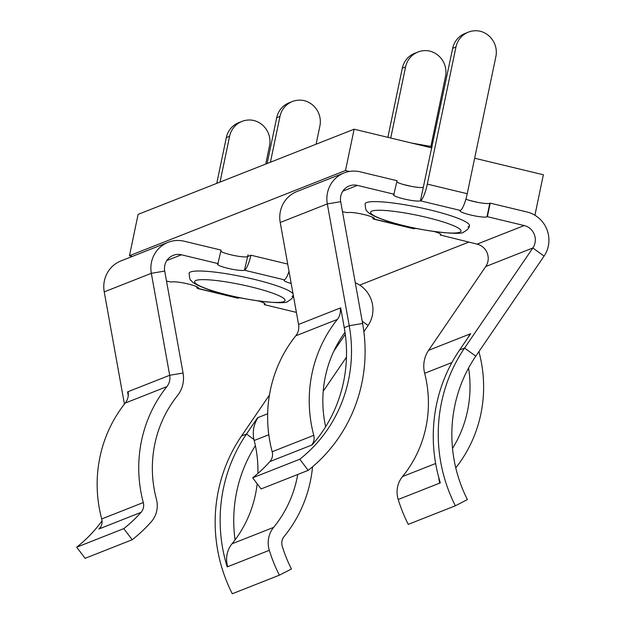 <?xml version="1.0" encoding="UTF-8"?>
<svg xmlns="http://www.w3.org/2000/svg" width="625" height="625" viewBox="0 0 625 625"><rect width="100%" height="100%" fill="white"/><g stroke="black" fill="none" stroke-linecap="round" stroke-linejoin="round"><path stroke-width="0.94" d="M467.953 226.969A53.305 7.523 -168.2 0 0 469.438 225.664A53.305 7.523 -168.2 0 0 424.305 208.594A53.305 7.523 -168.2 0 0 366.57 202.562A53.305 7.523 -168.2 0 0 365.086 203.867A53.305 7.523 11.8 0 1 366.57 202.562A53.305 7.523 11.8 0 1 424.305 208.594A53.305 7.523 11.8 0 1 469.438 225.664C469.391 227.844 467.508 229.938 463.805 231.953C462.156 236.32 409.047 229.617 383.672 219.898C366.477 213.57 368.117 211.633 366.938 210.992C366.156 211.281 365.539 208.898 365.086 203.867M544.062 256.109L532.852 247.961A14.438 13.977 -111.5 0 0 535.016 242.852A14.438 13.977 -111.5 0 0 524.211 225.555L487.383 216.695L490.211 203.133L527.039 212A28.43 27.516 -111.5 0 1 548.32 246.062A28.43 27.516 -111.5 0 1 544.062 256.109L475.789 356.18A139.906 135.414 68.5 0 0 467.406 499.594L455.359 505.789L408.258 524.359A153.898 148.953 68.5 0 1 398.203 499.492A24.648 23.859 68.5 0 1 402.516 476.562A117.266 113.5 -111.5 0 0 425.922 427.312A117.266 113.5 -111.5 0 0 424.672 373.281A28.203 27.297 68.5 0 1 428.594 350.312L485.75 266.531A14.438 13.977 -111.5 0 0 487.914 261.43A14.438 13.977 -111.5 0 0 477.102 244.133L440.695 235.102A13.992 1.977 -168.2 0 0 441.086 234.758A13.992 1.977 -168.2 0 0 434.508 231.633M344.07 172.945A28.43 27.516 -111.5 0 0 327.32 203.922L349.234 325.711A139.906 135.414 68.5 0 1 348.523 380.031A139.906 135.414 68.5 0 1 299.766 459.234L252.664 477.805A139.906 135.414 68.5 0 0 269.922 461.555A10.664 10.32 68.5 0 0 272.18 451.734A131.258 127.047 -111.5 0 1 295.75 335.828A14.211 13.758 68.5 0 0 298.492 329.977A14.211 13.758 68.5 0 0 298.562 324.453L280.219 222.492A28.43 27.516 -111.5 0 1 296.969 191.516L344.07 172.945A28.43 27.516 -111.5 0 1 360.258 171.844L397.078 180.711L393.836 194.43A13.992 1.977 -168.2 0 0 393.445 194.773A13.992 1.977 -168.2 0 0 405.289 199.258A13.992 1.977 -168.2 0 0 420.445 200.836A15.766 3.281 -76.5 0 0 427.32 184.109L455.953 47.047L452.68 48.344L420.445 200.836L460.359 210.445A13.992 1.977 11.8 0 0 459.969 210.789A13.992 1.977 11.8 0 0 471.812 215.273A13.992 1.977 11.8 0 0 486.969 216.852L487.383 216.695M299.766 459.234L308.195 470.359A153.898 148.953 68.5 0 0 361.828 383.234A153.898 148.953 68.5 0 0 362.609 323.484L349.234 325.711L344.258 327.672A139.906 135.414 68.5 0 1 343.547 381.992A139.906 135.414 68.5 0 1 312.047 444.945L311.523 445.148A10.664 10.32 68.5 0 0 313.781 435.328A131.258 127.047 -111.5 0 1 337.352 319.422A14.211 13.758 68.5 0 0 340.094 313.57A14.211 13.758 68.5 0 0 340.164 308.055L340.711 307.961M479.039 351.422A14.211 13.758 68.5 0 0 479.422 353.633A131.258 127.047 -111.5 0 1 480.828 414.117A131.258 127.047 -111.5 0 1 455.766 467.836M468.57 368.031A117.266 113.5 -111.5 0 1 467.523 410.914A117.266 113.5 -111.5 0 1 452.516 448.422M325.641 426.75A117.266 113.5 -111.5 0 1 345.008 332.25M344.258 327.672L340.688 307.844L298.562 324.453M485.75 266.531L532.852 247.961L464.586 348.031A153.898 148.953 68.5 0 0 455.359 505.789M490.211 203.133L489.797 203.297A13.992 1.977 11.8 0 1 479.5 202.68A13.992 1.977 11.8 0 1 465.875 199.195M396.82 181.953A13.992 1.977 -168.2 0 0 410.273 186.156A13.992 1.977 -168.2 0 0 423.273 187.281M362.609 323.484L340.695 201.695A14.438 13.977 -111.5 0 1 349.203 185.961A14.438 13.977 -111.5 0 1 357.422 185.398L394.25 194.266M252.664 477.805L261.094 488.93L308.195 470.359M342.5 211.719L347.562 212.68A13.992 1.977 11.8 0 1 362.711 214.258A13.992 1.977 11.8 0 1 374.562 218.742A13.992 1.977 11.8 0 1 374.172 219.086A15.766 3.281 -76.5 0 1 373.672 219.133A15.766 3.281 -76.5 0 1 372.648 217.266M416.102 228.445A13.992 1.977 -168.2 0 0 414.086 228.695A15.766 3.281 103.5 0 1 413.586 228.742L373.672 219.133M440.539 234.023L440.273 235.266M470.453 334.094L470.195 333.914A28.203 27.297 68.5 0 0 468.117 337.516M475.789 356.18L464.586 348.031L459.602 350L470.719 333.703L428.594 350.312M459.602 350A153.898 148.953 68.5 0 0 440.328 482.883L398.203 499.492M438.734 477.375A24.648 23.859 68.5 0 0 439.805 483.086M455.953 47.047A21.266 20.586 68.5 0 1 468.375 32.133A21.266 20.586 68.5 0 1 480.219 31.25A21.266 20.586 68.5 0 1 495.867 56.664L467.234 193.719A15.766 3.281 103.5 0 1 460.359 210.445M452.68 48.344A21.266 20.586 -111.5 0 1 465.102 33.43L468.375 32.133M387.867 137.336L402.305 68.203A21.266 20.586 -111.5 0 1 414.727 53.289L418 52A21.266 20.586 68.5 0 1 429.844 51.109A21.266 20.586 68.5 0 1 445.492 76.523L430.891 146.414M390.727 138.023L405.578 66.914L402.305 68.203M418 52A21.266 20.586 68.5 0 0 405.578 66.914M291.969 296.359A53.305 7.523 -168.2 0 0 293.336 295.375M293.039 293.75A53.305 7.523 -168.2 0 0 244.18 277.07A53.305 7.523 -168.2 0 0 190.586 271.953A53.305 7.523 -168.2 0 0 189.102 273.258A53.305 7.523 11.8 0 1 190.586 271.953A53.305 7.523 11.8 0 1 244.18 277.07A53.305 7.523 11.8 0 1 293.039 293.75M355.289 282.773A28.43 27.516 -111.5 0 1 372.336 315.445A28.43 27.516 -111.5 0 1 368.078 325.492L363.867 331.664M123.781 528.625L132.211 539.742L85.109 558.32L76.68 547.195L123.781 528.625A139.906 135.414 68.5 0 0 141.047 512.367A10.664 10.32 68.5 0 0 143.297 502.547A131.258 127.047 -111.5 0 1 166.867 386.641A14.211 13.758 68.5 0 0 169.609 380.789A14.211 13.758 68.5 0 0 169.688 375.273L151.336 273.312A28.43 27.516 -111.5 0 1 168.086 242.336A28.43 27.516 -111.5 0 1 184.273 241.234L221.094 250.102L217.852 263.82A13.992 1.977 -168.2 0 0 217.461 264.164A13.992 1.977 -168.2 0 0 229.305 268.648A13.992 1.977 -168.2 0 0 244.461 270.227A15.766 3.281 103.5 0 0 250.953 255.227M100.828 526.781A139.906 135.414 68.5 0 1 98.922 528.977L99.445 528.773A10.664 10.32 68.5 0 0 101.703 518.953A131.258 127.047 -111.5 0 1 125.266 403.047A14.211 13.758 68.5 0 0 128.008 397.195A14.211 13.758 68.5 0 0 128.086 391.672L169.688 375.273L183.062 373.039L164.711 271.078A14.438 13.977 -111.5 0 1 173.219 255.352A14.438 13.977 -111.5 0 1 181.438 254.789L218.266 263.656M312.547 466.805A131.258 127.047 -111.5 0 1 310.344 481.336A131.258 127.047 -111.5 0 1 284.148 536.461A10.664 10.32 68.5 0 0 282.281 546.375A139.906 135.414 68.5 0 0 291.422 568.984L279.375 575.18L232.273 593.75A153.898 148.953 68.5 0 1 241.5 435.992L246.477 434.031A153.898 148.953 68.5 0 0 227.195 566.914L269.32 550.305A153.898 148.953 68.5 0 0 279.375 575.18M132.211 539.742A153.898 148.953 68.5 0 0 151.195 521.867A24.648 23.859 68.5 0 0 156.75 510.773A24.648 23.859 68.5 0 0 156.414 499.156A117.266 113.5 -111.5 0 1 177.477 395.609A28.203 27.297 68.5 0 0 182.914 383.992A28.203 27.297 68.5 0 0 183.062 373.039M297.742 474.477A117.266 113.5 -111.5 0 1 297.039 478.133A117.266 113.5 -111.5 0 1 273.633 527.383A24.648 23.859 68.5 0 0 269.32 550.305M257.852 417.93L258.109 417.531A28.203 27.297 68.5 0 0 254.188 440.5A117.266 113.5 -111.5 0 1 257.898 473.477M257.18 483.758A117.266 113.5 -111.5 0 1 255.437 494.531A117.266 113.5 -111.5 0 1 232.031 543.781A24.648 23.859 68.5 0 0 227.719 566.711M128.242 395.68L127.562 391.883L128.102 391.789M127.562 391.883L128.086 391.672M269.453 395.008L241.5 435.992M264.555 303.406L264.289 304.648L296.391 312.383M264.289 304.648L264.711 304.484A13.992 1.977 -168.2 0 0 265.102 304.148A13.992 1.977 -168.2 0 0 258.523 301.016M240.117 297.836A13.992 1.977 -168.2 0 0 238.102 298.078L198.188 288.469A15.766 3.281 103.5 0 1 197.688 288.523A15.766 3.281 103.5 0 1 196.664 286.648M166.516 281.109L171.578 282.062A13.992 1.977 11.8 0 1 186.727 283.648A13.992 1.977 11.8 0 1 198.578 288.133A13.992 1.977 11.8 0 1 198.188 288.469L198.352 287.656M124.43 404.109L104.234 291.883A28.43 27.516 -111.5 0 1 120.984 260.906L168.086 242.336M76.68 547.195A139.906 135.414 68.5 0 0 102.031 520.891M220.836 251.344A13.992 1.977 -168.2 0 0 234.289 255.547A13.992 1.977 -168.2 0 0 247.289 256.672L250.977 255.219L287.695 264.055M291.195 283.492A13.992 1.977 11.8 0 1 283.984 280.18A13.992 1.977 11.8 0 1 284.375 279.836A15.766 3.281 -76.5 0 0 289.016 271.375M345.297 334.312L333.867 351.062M346.469 357.164L323.219 391.25M257.586 417.734L246.477 434.031L253.945 439.461M255.391 445.656A139.906 135.414 68.5 0 0 235.055 539.922M197.688 288.523L237.602 298.133A15.766 3.281 -76.5 0 0 238.102 298.078M265.711 164.07L269.508 145.914A21.266 20.586 -111.5 0 0 253.859 120.5A21.266 20.586 -111.5 0 0 242.016 121.391A21.266 20.586 -111.5 0 0 229.594 136.305L220.031 182.086M242.016 121.391L238.742 122.68A21.266 20.586 68.5 0 0 226.32 137.594L216.758 183.375M248.062 254.781L244.461 270.227L284.375 279.836M270.406 162.219L279.969 116.438A21.266 20.586 -111.5 0 1 292.391 101.523A21.266 20.586 -111.5 0 1 304.234 100.641A21.266 20.586 -111.5 0 1 319.883 126.047L316.086 144.211M267.133 163.508L276.695 117.727L279.969 116.438M292.391 101.523L289.117 102.812A21.266 20.586 68.5 0 0 276.695 117.727M132.391 256.414L129.469 255.711L138.102 214.383L354.125 129.211L431.875 147.93M474.648 158.227L543.367 174.773L534.914 215.242M129.469 255.711L345.492 170.531L349.367 171.469M402.82 184.336L410.883 186.281M469.344 200.352L477.406 202.297M468.742 242.117L359.703 285.109M354.125 129.211L345.492 170.531M337.352 319.422L295.75 335.828M311.523 445.148L269.922 461.555M435.648 463.5L402.516 476.562M489.797 203.297L486.969 216.852M280.219 222.492L327.32 203.922L340.695 201.695M374.336 218.273L374.172 219.086L414.086 228.695M440.859 234.289L440.695 235.102M451.93 362.531L424.672 373.281M524.211 225.555L477.102 244.133M357.422 185.398L342.812 191.164M313.781 435.328L272.18 451.734M467.234 193.719L427.32 184.109M101.703 518.953L143.297 502.547M254.188 440.5L268.797 434.734M264.875 303.68L264.711 304.484M104.234 291.883L151.336 273.312L164.711 271.078M368.078 325.492L362.211 321.227M232.031 543.781L273.633 527.383M258.109 417.531L267.664 413.766M166.828 260.547L181.438 254.789M99.445 528.773L141.047 512.367M125.266 403.047L166.867 386.641M226.32 137.594L229.594 136.305M371.891 211.078A46.195 6.523 -168.2 0 0 405.023 225.914A46.195 6.523 -168.2 0 0 459.758 232.234A46.195 6.523 -168.2 0 0 426.625 217.398A46.195 6.523 -168.2 0 0 371.891 211.078M195.906 280.461A46.195 6.523 -168.2 0 0 229.039 295.297A46.195 6.523 -168.2 0 0 283.773 301.617A46.195 6.523 -168.2 0 0 250.641 286.781A46.195 6.523 -168.2 0 0 195.906 280.461M189.102 273.258C189.555 278.289 190.172 280.664 190.953 280.383C192.133 281.016 190.492 282.953 207.687 289.289C233.062 299.008 286.172 305.703 287.82 301.344C291.523 299.328 293.406 297.227 293.453 295.055M411.492 143.023L432.141 146.672"/></g></svg>
